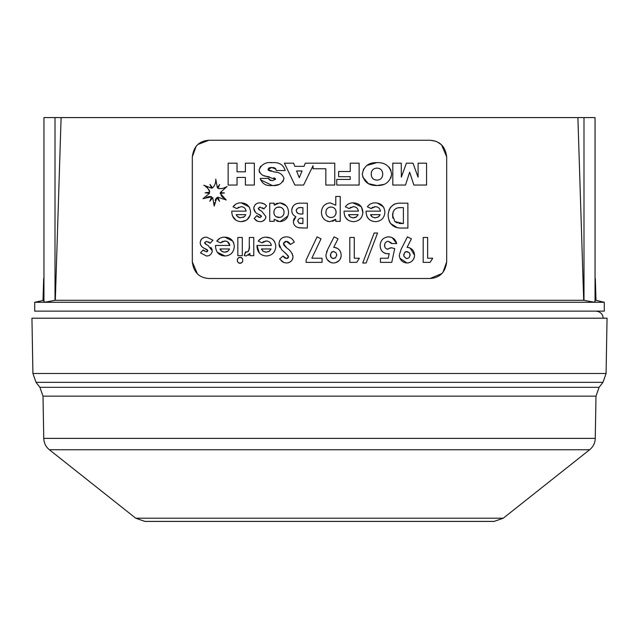 <?xml version="1.0" encoding="UTF-8"?>
<svg xmlns="http://www.w3.org/2000/svg" width="639" height="639" viewBox="0 0 639 639"><rect width="100%" height="100%" fill="white"/><g stroke="black" fill="none" stroke-linecap="round" stroke-linejoin="round"><path stroke-width="0.96" d="M135.732 518.205L503.268 518.205L494.059 521.416L144.941 521.416L135.732 518.205L49.363 449.736C45.792 446.789 43.923 443.003 43.748 438.378L43.013 396.148L39.898 387.314L36.024 382.322L32.916 373.495L31.95 318.198L607.05 318.198L606.084 373.495L32.916 373.495M259.793 210.199L261.647 211.15L265.904 216.581L265.776 217.667M265.776 217.683L265.648 218.131M264.81 219.608L262.541 221.238M257.461 221.198L256.702 220.846M256.67 220.83L255.448 220.008M265.904 216.581C265.385 219.896 263.428 221.597 260.033 221.669L257.429 221.182L254.098 218.546L256.83 215.607L257.429 216.238M257.469 216.278L258.028 216.773M258.18 216.877L258.875 217.292M259.274 217.436L260.313 217.484M261.399 216.677L261.391 216.142M261.391 216.118L261.055 215.639M260.392 215.199L258.236 214.105C255.576 213.107 254.09 211.205 253.779 208.394C254.322 204.696 256.487 202.851 260.257 202.843L264.394 203.937L266.543 205.902L263.835 208.905L263.516 208.586M255.456 212.3L253.779 208.394M253.891 207.284L254.066 206.605M254.969 205.015L255.536 204.424M256.838 203.561L257.773 203.194M262.086 203.026L264.977 204.336M263.108 208.218L262.445 207.755M263.835 208.905L259.618 207.044M258.3 208.066L258.34 208.849M258.899 209.576L259.538 210.047M299.092 227.772L298.317 227.604C295.226 226.749 293.573 224.736 293.341 221.557L295.921 216.765C293.213 215.495 291.815 213.362 291.743 210.367C292.398 205.446 295.282 203.05 300.378 203.162L307.375 203.162L307.375 228.051L299.659 227.859M295.498 226.206L294.755 225.471M294.739 225.447L294.132 224.593M293.485 220.263L293.668 219.608M294.02 218.834L294.747 217.827M294.18 215.678L293.445 215.008M292.303 213.258L292.095 212.731M291.743 210.367L291.927 208.785M292.127 208.026L293.269 205.95M293.293 205.918L295.042 204.344M295.849 203.913L297.039 203.514M297.534 203.41L298.709 203.242M354.062 221.653L353.607 221.669C347.608 221.27 344.429 218.043 344.062 211.98L344.078 211.142L358.423 211.142L357.952 209.52M357.88 209.36L356.897 207.994M356.754 207.867L356.027 207.34M354.629 206.804L352.848 206.701M351.003 207.164L349.078 208.562L345.34 206.788L346.873 205.071M346.985 204.975L348.167 204.113M352.92 202.859L361.275 206.732M361.482 207.044L362.872 212.611M348.119 220.151L345.491 217.46L344.653 215.718M397.282 227.676L390.541 223.506M390.293 223.147L389.023 220.679M388.911 210.343L390.341 207.555M390.365 207.515L393.888 204.408M394.431 204.153L395.916 203.641M407.874 203.162L407.874 228.051L402.243 228.051C393.56 228.427 388.847 224.161 388.089 215.255C388.903 206.589 393.592 202.555 402.155 203.162L407.874 203.162L407.874 228.051M215.503 246.526L215.511 245.456L229.856 245.456L227.412 241.63M226.062 241.119L222.5 241.454M222.452 241.47L220.511 242.884L216.773 241.103L219.928 238.243M216.773 241.103C218.826 238.371 221.517 237.053 224.832 237.165L232.716 241.063M232.772 241.151L233.379 242.189M233.602 242.684L233.802 243.219M234.313 246.231L234.321 246.47C233.778 252.413 230.687 255.584 225.04 255.983L217.236 252.245M242.453 262.006L240.847 263.22M240.072 263.324L238.914 263.076L237.46 261.599L237.381 259.17L238.714 257.605L241.222 257.517L242.66 259.019L242.74 261.439L241.398 262.988L238.682 262.948M238.459 262.797L237.444 261.543M237.237 259.777L237.349 259.266M238.02 258.156L239.266 257.365M240.504 257.309L241.27 257.541M241.67 257.789L242.085 258.156M242.109 258.18L242.652 258.995M259.37 253.052L256.982 245.456L271.327 245.456L270.856 243.834M270.776 243.659L270.409 243.028M269.666 242.189L268.923 241.654M267.541 241.119L265.752 241.015M265.648 241.023L265.217 241.079M263.923 241.47L262.893 242.077M262.877 242.093L261.982 242.884L258.244 241.103L261.079 238.427M265.856 237.173L270.8 238.155M273.724 240.448L274.171 241.039M274.379 241.35L275.01 242.524M275.784 246.143L275.776 246.926M266.966 255.967L266.511 255.983C260.592 255.632 257.413 252.405 256.974 246.303M390.333 248.291L390.932 247.692L394.694 248.555L391.763 262.365L380.437 262.365L380.437 258.22L388.224 258.22L389.199 253.515L387.657 253.755C382.881 253.26 380.373 250.512 380.117 245.504C380.548 240.248 383.32 237.365 388.432 236.845L390.764 237.157M388.416 253.691L389.199 253.515M386.26 253.627L385.373 253.427M384.638 253.148L383.696 252.645M382.625 251.798L382.17 251.335M382.146 251.303L381.451 250.4M380.588 248.603L380.309 247.533M386.835 237.029L388.432 236.845C392.737 237.005 395.493 239.242 396.707 243.547L391.603 243.547L391.108 242.756M392.21 237.668L396.707 243.547M391.004 242.628L388.185 241.31L387.034 241.502M385.109 243.155L384.806 243.85M384.694 244.274L384.758 246.694M387.29 249.21L390.932 247.692L394.694 248.555M427.651 237.484L427.651 258.22L432.755 258.22L430.087 262.365L423.186 262.365L423.186 237.484L427.651 237.484L427.651 258.22M215.758 179.224L215.758 179.16C215.934 182.778 214.848 185.709 212.499 187.938L211.541 186.804M219.289 188.697L217.947 188.209L219.656 184.511L217.34 187.722L215.758 179.16C215.926 182.794 214.84 185.717 212.499 187.938L209.967 184.423L211.637 188.209L203.753 185.222C206.756 186.7 208.745 189.032 209.72 192.219L208.641 192.499M226.014 187.115L227.045 186.548L225.823 187.139M225.064 187.475L223.73 187.994M222.556 188.369L221.421 188.625M220.383 193.936L220.295 193.361L224.433 192.962L220.335 192.515L227.045 186.548C224.081 188.465 221.046 189.016 217.947 188.209M226.15 199.935L220.295 193.361L222.995 193.026M225.503 199.488L225.008 199.144M224.712 198.929L224.177 198.521M223.37 197.858L222.596 197.163M222.436 197.004L221.709 196.229M221.669 196.181L221.094 195.438M216.445 198.034L216.845 197.675L219.52 201.333L217.883 197.131M219.52 201.333L218.642 199.616M218.602 199.544L218.29 198.809M218.171 198.489L217.835 197.443M214.377 204.304L214.432 203.857M214.44 203.785L214.608 202.659M215.135 200.478L215.519 199.488M215.559 199.392L215.782 198.969M215.798 198.929L216.437 198.05M210.335 196.524L211.701 196.828L209.832 201.237L212.763 197.595M214.233 205.966L216.845 197.675M210.495 200.207L210.798 199.759M211.174 199.24L211.621 198.665M210.902 199.12L210.519 199.927M206.549 197.171L207.204 196.964M208.074 196.74L209.448 196.532M209.448 190.726L209.72 192.219L205.047 192.786L209.488 193.345L202.978 198.673L211.701 196.828M206.772 192.866L207.3 192.914M208.514 192.523L208.042 192.595M205.75 186.644L206.509 187.251M206.637 187.355L207.435 188.074M208.49 189.192L208.993 189.887M209.185 190.19L209.44 190.694M207.499 187.291L206.589 186.86M210.918 185.909L210.622 185.454M237.037 185.038L237.037 177.434L245.4 177.434L245.4 185.038L254.338 185.038L254.338 163.185L245.4 163.185L245.4 171.811L237.037 171.811L237.037 163.185L228.147 163.185L228.147 185.038L237.037 185.038L237.037 177.434M350.244 176.683L350.244 179.423L336.753 179.423L336.753 185.038L359.142 185.038L359.142 163.185L350.244 163.185L350.244 171.508L338.654 171.508L338.654 176.683L350.244 176.683L350.244 179.423M284.379 163.185L294.906 185.038L303.621 185.038L313.038 165.725L313.038 168.76L325.826 168.76L325.826 185.038L334.764 185.038L334.764 163.185L305.298 163.185L304.02 166.332L294.819 166.332L293.62 163.185L284.379 163.185L294.906 185.038M275.816 168.952L276.192 170.533L285.17 170.533C283.436 164.758 279.195 162.138 272.43 162.657L270.609 162.697M272.837 167.538L273.428 167.618M273.995 167.737L274.546 167.929M274.554 167.929L275.161 168.257M275.281 168.345L275.728 168.816M268.388 168.4L269.067 167.937M269.938 167.65L271.327 167.482M282.933 181.716L284.02 178.321C282.438 174.191 279.163 172.083 274.203 171.995L273.764 171.899M271.263 171.348L270.744 171.22M269.65 170.917L268.3 170.262M260.464 179.791L272.342 185.526L274.083 185.47M274.171 185.47L278.979 184.463M275.082 178.417L275.617 179.2L272.43 180.661L268.915 179.471M271.056 180.549L270.417 180.39M264.338 175.741L275.609 179.319M260.512 166.284L259.075 170.174C260.113 174.08 262.829 176.172 267.214 176.46L268.875 176.779M268.907 176.787L269.418 176.875M273.899 177.85L274.427 178.049M274.435 178.057L274.946 178.321M259.186 171.268L259.338 171.819M259.49 172.203L259.785 172.746M272.661 162.657L272.43 162.657C265.656 161.891 261.207 164.399 259.075 170.174M362.68 176.963L368.376 183.625L376.97 185.526L383.712 184.439M390.9 177.993L391.651 174.072C390.125 166.212 385.229 162.394 376.97 162.61L366.834 165.453M363.623 168.928L362.281 174.072C363.799 181.915 368.695 185.733 376.97 185.526C385.245 185.741 390.141 181.923 391.651 174.072M391.004 170.405L389.095 167.242M377.194 162.618L376.97 162.61C368.687 162.41 363.791 166.228 362.281 174.072M446.685 156.843C445.359 146.427 439.824 140.899 430.095 140.26L208.905 140.26C199.176 140.892 193.649 146.419 192.315 156.843L192.315 261.91C193.609 272.31 199.144 277.845 208.905 278.5L430.095 278.5C439.848 277.853 445.383 272.326 446.685 261.91L446.685 156.843L441.541 144.829M410.094 248.044L414.567 255.249C414.096 260.041 411.556 262.629 406.955 263.004C402.386 262.605 399.822 260.009 399.255 255.209L401.132 249.282L407.45 236.845L411.412 238.834L407.075 247.373L408.337 247.501M408.952 247.644L409.807 247.924M414.471 256.495L414.256 257.557M413.992 258.3L413.401 259.426M412.962 260.049L412.315 260.776M412.283 260.816L411.141 261.75M409.847 262.445L408.401 262.877M406.955 263.004L399.91 258.252M377.561 233.011L366.115 263.004L362.728 263.004L374.174 233.011L377.561 233.011L366.115 263.004M333.574 263.004C328.885 262.533 326.321 259.937 325.882 255.209L327.751 249.282L334.077 236.845L338.031 238.834L333.694 247.373C338.374 247.884 340.875 250.504 341.194 255.249C340.803 259.945 338.271 262.533 333.574 263.004L332.064 262.861M334.892 247.469L335.946 247.7M336.665 247.972L337.52 248.419M337.991 248.747L339.085 249.713M339.125 249.753L340.02 250.911M340.036 250.951L340.499 251.822M340.683 252.269L340.922 253.012M341.074 256.622L340.851 257.637M340.651 258.22L340.228 259.099M339.109 260.6L335.499 262.773M332.016 262.853L330.635 262.445M330.587 262.429L327.184 259.522M326.457 258.172L326.026 256.718M326.537 251.966L327.048 250.752M288.453 257.421L288.548 256.782M292.838 255.32L293.021 256.694C292.598 260.6 290.425 262.709 286.488 263.004L283.908 262.525L279.618 259.043L282.965 255.983L286.544 258.539L288.556 256.91L286.512 254.066M286.496 254.05L285.01 252.724M288.556 256.91L288.141 255.72L283.932 251.79M279.906 247.493L279.195 245.696M279.155 245.488L278.987 243.93C279.403 239.425 281.895 237.061 286.456 236.845C290.114 236.981 292.726 238.746 294.299 242.141L290.37 244.497L290.042 243.946M279.515 241.079L280.002 240.152M280.769 239.138L281.176 238.738M282.358 237.852L283.109 237.476M283.644 237.277L284.307 237.085M290.138 237.636L291.009 238.131M292.989 240.024L293.7 241.063M290.018 243.906L289.707 243.443M289.635 243.347L288.836 242.429M288.724 242.325L287.806 241.686M287.215 241.446L285.361 241.438M285.274 241.462L284.746 241.686M283.708 242.692L283.452 243.667L286.751 247.956C290.106 250.105 292.199 253.02 293.021 256.694M283.556 244.362L283.828 244.993M283.836 245.017L285.01 246.406M285.569 246.926L286.751 247.956M292.111 253.499L292.382 254.01M292.934 257.709L292.75 258.571M292.526 259.17L292.151 259.881M291.751 260.456L291.08 261.207M291.057 261.231L288.964 262.565M288.94 262.573L287.917 262.869M284.443 262.701L283.013 262.094M282.574 261.83L281.951 261.391M281.775 261.247L281.16 260.704M279.618 259.043L282.965 255.983L283.277 256.423M283.66 256.894L284.387 257.629M284.475 257.701L286.024 258.476M287.254 258.444L288.045 257.988M249.426 254.274L248.355 255.296M249.274 247.589L249.314 237.484L253.779 237.484L253.779 255.664L249.953 255.664L249.953 253.427L246.031 255.983L244.21 255.536L245.871 251.886M244.21 255.536L245.592 251.75L246.878 252.157C248.986 250.815 249.801 248.675 249.33 245.727M248.108 251.582L248.483 251.095M248.619 250.863L249.274 247.628M237.828 255.664L237.828 237.484L242.293 237.484L242.293 255.664L237.828 255.664L237.828 237.484M210.79 247.397L211.892 249.058M211.94 249.162L212.116 249.689M206.261 244.553L208.05 245.464L212.308 250.895L212.172 252.022M209.448 255.32L208.673 255.648M212.308 250.895C211.693 254.29 209.736 255.991 206.437 255.983L200.502 252.86L203.234 249.921L203.841 250.56M203.889 250.608L204.456 251.103M203.234 249.921L206.253 251.838L207.132 251.678M207.276 251.614L207.827 250.616M207.395 249.897L206.756 249.498M206.565 249.394L204.64 248.419C202.036 247.485 200.55 245.584 200.183 242.708C200.83 238.93 202.986 237.077 206.661 237.165L212.947 240.216L210.239 243.227L206.381 241.318M200.973 245.544L200.71 245.049M200.295 243.699L200.183 242.708M200.75 240.272L201.173 239.593M201.445 239.25L201.988 238.706M202.299 238.451L204.184 237.5M209.448 242.493L208.57 241.909M204.704 242.365L204.887 243.427M205.311 243.898L206.253 244.553M376.067 221.653L375.62 221.669C369.654 221.294 366.474 218.067 366.075 211.98L366.091 211.142L380.437 211.142L379.965 209.52M379.885 209.344L379.526 208.721M378.895 207.987L378.016 207.324M376.635 206.804L374.861 206.701M374.758 206.709L374.294 206.772M373.032 207.156L371.994 207.763M371.978 207.779L371.091 208.562L367.353 206.788L368.903 205.055M369.03 204.943L370.181 204.113M374.965 202.859L377.226 203.01M377.377 203.042L383.352 206.828M383.376 206.86L383.975 207.907M367.353 206.788C369.366 204.073 372.05 202.763 375.412 202.843C381.187 203.178 384.351 206.285 384.902 212.156L384.886 212.611M369.07 219.329L367.521 217.484M367.513 217.476L366.666 215.726M334.772 220.136L332.432 221.31M328.382 221.517L327.36 221.262M324.348 219.449L323.693 218.778M322.655 217.324L322.144 216.262M321.936 215.694L321.776 215.143M321.721 214.92L321.545 214.001M321.417 212.22C321.784 206.677 324.692 203.553 330.131 202.843L335.771 205.223L335.771 196.469L340.236 196.469L340.236 221.35L335.771 221.35L335.771 219.305L329.996 221.669C324.516 220.998 321.657 217.843 321.417 212.22C321.768 206.701 324.676 203.569 330.131 202.843M287.869 216.046L279.962 221.669L274.195 219.305L274.195 221.35L269.73 221.35L269.73 203.162L274.195 203.162L274.195 205.151L279.834 202.843L286.128 205.702M275.353 204.224L276.799 203.434M276.831 203.418L277.574 203.154M279.834 202.843C285.25 203.522 288.157 206.653 288.556 212.22L288.421 213.857M278.372 221.517L276.855 221.07M246.446 220.175L241.31 221.669C235.408 221.366 232.229 218.139 231.765 211.98L231.781 211.142L246.127 211.142L245.656 209.512M245.568 209.336L244.817 208.226M244.433 207.843L243.691 207.316M242.341 206.804L241.055 206.677L236.781 208.562L233.043 206.788L235.831 204.137M238.73 207.148L236.781 208.562M233.043 206.788C235.08 204.065 237.764 202.747 241.103 202.843L249.018 206.788M249.05 206.836L249.657 207.883M250.176 215.175L247.093 219.72M235.911 220.207L232.38 215.774M595.053 277.31C595.428 278.9 595.428 278.9 595.053 277.31M595.332 278.5L595.987 300.29L595.053 300.29L594.677 302.279L34.714 302.279L34.714 311.129L604.286 311.129L604.286 302.279L594.677 302.279L583.687 300.29L55.313 300.29L61.104 117.584L577.896 117.584L583.687 300.29M43.947 277.31C43.572 278.9 43.572 278.9 43.947 277.31L43.947 300.29L34.714 302.279M430.095 140.26L435.343 141.107M437.308 141.906L441.509 144.805M430.095 278.5L441.924 273.54M442.931 272.422L446.685 261.91M197.443 273.907L192.315 261.91M208.905 140.26L197.842 144.486M196.149 146.243L192.315 156.843M55.313 300.29L44.323 302.279L43.947 300.29M595.053 302.191L595.053 117.584L577.896 117.584M43.947 302.191L43.947 117.584L61.104 117.584M43.947 164.031L43.947 117.584M595.053 164.031L595.053 117.584M376.97 180.134C380.644 179.902 382.561 177.898 382.721 174.112C382.577 170.349 380.66 168.337 376.97 168.097C373.288 168.329 371.371 170.333 371.219 174.112C371.355 177.882 373.272 179.886 376.97 180.134M382.306 176.683L382.585 175.669M382.721 174.112L382.386 171.763M381.898 170.669L381.195 169.734M380.78 169.359L380.125 168.904M379.223 168.488L378.136 168.201M371.618 171.548L371.363 172.49M371.219 174.112L371.547 176.46M372.026 177.554L372.721 178.481M373.136 178.856L373.847 179.351M374.71 179.743L375.804 180.03M269.778 180.134L268.715 178.409L260.265 178.409C262.078 183.816 266.104 186.189 272.342 185.526C278.396 186.077 282.294 183.673 284.02 178.321C282.446 174.191 279.171 172.083 274.203 171.995L267.965 169.471L271.631 167.482L275.88 169.071L276.192 170.533M325.826 168.76L325.826 185.038M299.284 177.698L302.071 170.972L296.584 170.972L299.284 177.698M418.066 177.171L413.018 163.185L406.388 163.185L401.34 177.171L401.252 163.185L392.801 163.185L392.801 185.038L405.501 185.038L409.655 172.171L413.864 185.038L426.556 185.038L426.556 163.185L418.106 163.185L418.066 177.171M336.753 179.423L336.753 185.038M350.244 163.185L350.244 171.508M338.654 171.508L338.654 176.683M237.037 171.811L237.037 163.185M209.488 193.345L202.978 198.673M212.683 197.515L214.225 206.085M217.771 197.171L226.246 199.999M224.433 192.962L220.335 192.515M219.656 184.511L217.34 187.722M407.075 247.373C411.644 247.812 414.136 250.44 414.567 255.249M403.792 254.202L403.944 256.335L406.188 258.46L408.177 258.252L409.184 257.493L410.102 255.009L409.343 252.709L406.851 251.518L404.639 252.501L403.776 255.624M403.784 255.664L403.864 256.095M406.061 258.42L407.402 258.483M410.046 255.688L410.046 254.37M410.038 254.322L409.934 253.835M409.335 252.693L406.26 251.582M406.212 251.59L405.062 252.109M391.603 243.547L388.185 241.31C385.892 241.582 384.694 242.932 384.582 245.344C384.662 247.668 385.796 248.978 387.993 249.282M380.437 262.365L380.437 258.22M354.278 237.484L354.278 258.22L359.382 258.22L356.714 262.365L349.805 262.365L349.805 237.484L354.278 237.484M334.077 236.845L338.031 238.834M330.395 254.354L331.202 257.421L332.983 258.491L335.619 257.677L336.729 255.009L335.906 252.637L333.478 251.518L331.282 252.477L330.395 255.608M330.547 256.295L330.818 256.878M331.202 257.413L332.24 258.244M332.607 258.404L334.061 258.476M335.148 258.052L335.635 257.669M336.681 255.656L336.681 254.45M334.133 251.582L332.927 251.574M332.823 251.598L332.424 251.702M332.128 251.83L331.657 252.133M306.097 260.049L317.08 236.845L321.034 238.834L311.864 258.22L322.056 258.22L322.056 262.365L306.097 262.365L306.097 260.049M284.762 252.509L281.559 249.633L278.987 243.93M290.37 244.497L286.288 241.31L283.452 243.667M271.327 245.456C270.792 242.62 269.099 241.127 266.255 240.991L261.982 242.884M258.244 241.103C260.257 238.387 262.941 237.077 266.303 237.165C272.094 237.508 275.257 240.607 275.792 246.47C275.337 252.301 272.246 255.472 266.511 255.983M271.008 248.97L261.439 248.97L263.34 251.391L266.151 252.157L269.386 251.159L271.008 248.97L269.626 250.967M261.439 248.97L261.718 249.633M262.557 250.776L263.252 251.335M265.049 252.062L266.559 252.141M268.268 251.774L269.386 251.159M229.856 245.456C229.273 242.58 227.58 241.087 224.784 240.991L220.511 242.884M224.832 237.165C230.535 237.42 233.698 240.52 234.321 246.47C233.802 252.389 230.711 255.56 225.04 255.983C219.177 255.704 215.998 252.477 215.495 246.303M229.537 248.97L219.96 248.97L222.052 251.502L224.672 252.157L227.915 251.159L229.217 249.585M219.96 248.97L220.215 249.561M220.279 249.697L220.854 250.544M221.837 251.367L223.163 251.966M223.235 251.982L225.08 252.141M225.527 252.101L226.334 251.934M226.781 251.782L227.915 251.159M206.437 255.983L200.502 252.86M206.253 251.838L207.843 250.728L204.64 248.419M206.581 241.31L204.648 242.708L206.573 244.721M403.401 223.586L403.401 207.635L401.068 207.635C395.749 207.308 392.913 209.88 392.554 215.335L394.902 221.589L403.401 223.586M401.068 207.635L397.825 207.867M393.065 212.02L392.666 216.917M392.689 217.084L392.889 218.115M394.902 221.589L397.25 222.955M398.832 223.354L399.894 223.498M399.926 223.498L401.699 223.586M380.437 211.142C379.893 208.298 378.208 206.812 375.365 206.677L371.091 208.562M384.902 212.156C384.446 217.995 381.347 221.166 375.62 221.669M366.075 211.98L366.091 211.142M380.117 214.648L370.548 214.648L372.425 217.06L375.253 217.843L378.496 216.845L379.965 214.952M370.548 214.648L370.82 215.319M370.86 215.383L371.099 215.806M371.339 216.118L372.377 217.028M374.158 217.739L375.66 217.827M377.369 217.46L378.735 216.653M378.767 216.621L379.43 215.854M379.718 215.415L379.957 214.968M358.423 211.142C357.896 208.314 356.211 206.82 353.351 206.677L349.078 208.562M345.34 206.788C347.336 204.081 350.02 202.771 353.399 202.843C359.206 203.21 362.369 206.309 362.888 212.156C362.449 217.971 359.358 221.142 353.607 221.669M344.062 211.98L344.078 211.142M357.792 215.255L358.104 214.648L348.535 214.648L350.436 217.076L353.239 217.843L356.482 216.845L358.104 214.648L356.722 216.645M348.535 214.648L348.806 215.311M348.838 215.367L349.086 215.798M349.645 216.461L350.348 217.012M352.145 217.739L353.655 217.827M354.118 217.787L355.731 217.3M355.747 217.292L356.482 216.845M335.771 205.223L335.771 196.469M329.956 217.444L330.962 217.524C334.173 217.276 335.882 215.535 336.09 212.308C335.914 209.049 334.205 207.276 330.962 206.996C327.775 207.3 326.082 209.065 325.882 212.292C326.066 215.487 327.759 217.228 330.962 217.524L331.897 217.444M332 217.428L332.599 217.292M332.983 217.164L333.87 216.701M335.315 215.231L335.755 214.329M335.946 213.698L336.018 211.365M336.002 211.237L335.882 210.654M335.763 210.263L335.331 209.352M334.109 207.994L333.526 207.619M331.968 207.076L330.115 207.06M329.428 207.212L328.063 207.883M326.785 209.161L326.233 210.215M325.978 211.142L325.954 213.226M326.209 214.297L326.409 214.768M326.88 215.535L327.296 216.022M328.071 216.685L328.965 217.156M303.389 228.051L298.317 227.604M307.375 203.162L307.375 228.051M302.91 214.009L302.91 207.635L301.624 207.635C298.796 207.18 296.991 208.146 296.208 210.543C296.919 213.21 298.804 214.361 301.848 214.009L302.91 214.009M301.728 218.163C299.515 217.987 298.213 218.913 297.806 220.958L299.02 223.075L302.91 223.586L302.91 218.163L301.161 218.179M301.017 218.187L300.506 218.242M297.902 220.183L297.862 221.509M298.557 222.739L299.036 223.075M299.356 223.235L301.512 223.586M301.624 207.635L300.809 207.643M300.753 207.643L299.971 207.691M299.899 207.699L299.1 207.795M299.036 207.803L298.213 207.987M296.496 209.272L296.208 210.543M296.672 212.228L297.359 212.955M297.726 213.218L298.189 213.45M298.205 213.458L299.076 213.738M299.851 213.889L300.905 213.985M300.921 213.985L301.848 214.009M288.556 212.22C288.285 217.851 285.425 220.998 279.962 221.669M274.195 219.305L274.195 221.35M274.195 203.162L274.195 205.151M283.98 213.498L284.091 212.292C283.884 209.073 282.19 207.308 279.011 206.996C275.792 207.252 274.083 209.025 273.875 212.308C274.091 215.543 275.808 217.276 279.027 217.524C282.19 217.252 283.876 215.511 284.091 212.292L283.804 210.423M283.748 210.255L283.293 209.336M281.703 207.739L281.016 207.379M280.353 207.164L277.166 207.3M276.983 207.363L276.072 207.851M274.642 209.344L274.203 210.271M273.947 211.293L273.955 213.25M273.971 213.378L274.091 213.945M274.69 215.287L275.321 216.062M276.128 216.717L279.962 217.444M280.202 217.396L281.016 217.156M282.702 215.99L283.756 214.297M254.098 218.546L256.83 215.607L259.849 217.524L261.439 216.413L258.236 214.105M260.185 206.996L258.244 208.394L260.169 210.407M246.127 211.142C245.568 208.282 243.874 206.788 241.055 206.677M241.103 202.843C246.846 203.146 250.009 206.245 250.592 212.156C250.113 218.035 247.013 221.206 241.31 221.669M245.807 214.648L236.23 214.648L237.149 216.254L239.952 217.763L244.186 216.845L245.32 215.551M236.23 214.648L236.478 215.239M236.55 215.367L237.149 216.254M238.099 217.052L239.09 217.532M239.569 217.683L240.56 217.827M243.068 217.46L244.417 216.653M244.449 216.621L245.184 215.766M503.268 518.205L589.637 449.736L49.363 449.736M589.637 449.736C593.208 446.789 595.077 443.003 595.252 438.378L43.748 438.378M595.252 438.378L595.987 396.148L43.013 396.148M595.987 396.148L599.102 387.314L39.898 387.314M599.102 387.314L602.976 382.322L36.024 382.322M55.01 300.362L55.01 117.584M583.99 300.362L583.99 117.584M602.976 382.322L606.084 373.495M603.176 318.318C602.912 314.108 600.516 311.712 595.987 311.129M595.987 300.29L604.286 302.279M43.668 278.5L43.013 300.29"/></g></svg>
